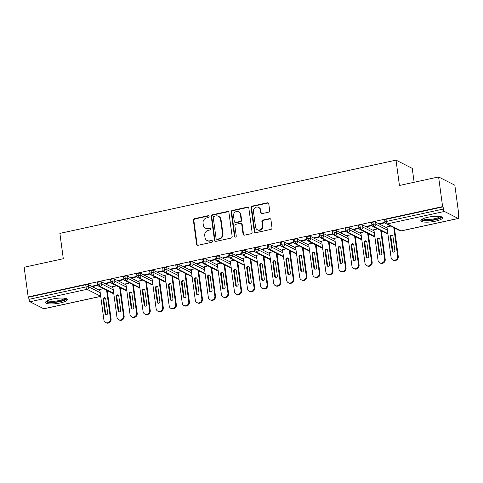 <?xml version="1.0" encoding="UTF-8"?>
<svg xmlns="http://www.w3.org/2000/svg" width="483" height="483" viewBox="0 0 483 483"><rect width="100%" height="100%" fill="white"/><g stroke="black" fill="none" stroke-linecap="round" stroke-linejoin="round"><path stroke-width="0.72" d="M209.109 216.45A0.966 0.888 -63.1 0 0 208.088 215.714L194.474 218.678A1.383 1.268 -63.1 0 0 193.369 220.29L196.605 244.229A1.383 1.268 -63.1 0 0 198.066 245.279L211.681 242.315A0.966 0.888 -63.1 0 0 211.995 240.522A0.966 0.888 -63.1 0 0 211.433 240.456L209.67 240.836A4.419 4.063 -63.1 0 1 207.092 240.522A4.419 4.063 -63.1 0 1 204.991 237.473L204.726 235.481A4.419 4.063 -63.1 0 1 208.251 230.331L210.008 229.944A0.966 0.888 -63.1 0 0 210.322 228.151A0.966 0.888 -63.1 0 0 209.761 228.085L207.998 228.465A4.419 4.063 -63.1 0 1 205.42 228.151A4.419 4.063 -63.1 0 1 203.319 225.102L203.053 223.11A4.419 4.063 -63.1 0 1 206.573 217.96L208.336 217.573A0.966 0.888 -63.1 0 0 209.109 216.45M208.873 215.949A0.966 0.888 -63.1 0 0 208.578 215.961L194.963 218.932A1.383 1.268 -63.1 0 0 193.864 220.538L197.1 244.483A1.383 1.268 -63.1 0 0 197.523 245.279M212.218 240.691A0.966 0.888 -63.1 0 0 211.922 240.703L209.67 240.836M210.546 228.32A0.966 0.888 -63.1 0 0 210.25 228.332L207.998 228.465M435.557 221.16A10.976 2.584 -7.7 0 1 420.844 220.683A10.976 2.584 -7.7 0 1 427.878 217.259A10.976 2.584 -7.7 0 1 442.591 217.742A10.976 2.584 -7.7 0 1 435.557 221.16M60.272 302.944A10.976 2.584 -7.7 0 1 45.553 302.467A10.976 2.584 -7.7 0 1 52.593 299.043A10.976 2.584 -7.7 0 1 67.306 299.52A10.976 2.584 -7.7 0 1 60.272 302.944M268.578 212.182A1.383 1.268 -63.1 0 0 269.683 210.576L268.771 203.856A1.383 1.268 -63.1 0 0 267.31 202.806L252.192 206.102A1.383 1.268 -63.1 0 0 251.094 207.708L254.33 231.653A1.383 1.268 -63.1 0 0 255.791 232.703L270.909 229.407A1.383 1.268 -63.1 0 0 272.014 227.801L270.915 219.687A1.383 1.268 -63.1 0 0 269.454 218.636L262.981 220.043A1.383 1.268 -63.1 0 0 261.883 221.655L262.426 225.676A3.695 3.399 -63.1 0 1 257.324 229.721A3.695 3.399 -63.1 0 1 255.573 227.173L253.442 211.409A3.695 3.399 -63.1 0 1 258.538 207.37A3.695 3.399 -63.1 0 1 260.295 209.918L260.651 212.544A1.383 1.268 -63.1 0 0 262.112 213.595L268.578 212.182M28.165 296.936L442.609 206.615L438.594 176.941L399.435 185.472L396.012 160.133L59.886 233.386L63.309 258.725L24.15 267.256L28.165 296.936L28.654 297.184L28.95 299.351L86.022 286.914L85.733 284.747L28.654 297.184M228.924 212.538A1.383 1.268 -63.1 0 0 227.463 211.488L212.345 214.784A1.383 1.268 -63.1 0 0 211.246 216.396L214.482 240.335A1.383 1.268 -63.1 0 0 215.943 241.385L231.061 238.095A1.383 1.268 -63.1 0 0 232.166 236.483L228.924 212.538M232.269 210.443L247.387 207.147A1.383 1.268 -63.1 0 1 248.848 208.197L252.09 232.142A1.383 1.268 -63.1 0 1 250.985 233.748L244.513 235.161A1.383 1.268 -63.1 0 1 243.052 234.11L241.742 224.402A1.383 1.268 -63.1 0 0 240.28 223.351L235.988 224.281A1.383 1.268 -63.1 0 0 234.889 225.893L236.253 236A0.966 0.888 -63.1 0 1 234.919 237.062A0.966 0.888 -63.1 0 1 234.46 236.392L231.17 212.049A1.383 1.268 -63.1 0 1 232.269 210.443L232.764 210.691L247.882 207.4L247.387 207.147M414.13 182.272L412.253 168.386L396.012 160.133M100.718 296.411L43.917 308.788A2.113 0.664 -102.3 0 1 43.742 308.758L29.958 301.76A2.113 0.664 -102.3 0 1 28.95 299.351M442.609 206.615L443.098 206.869L443.394 209.036A2.113 0.664 77.7 0 0 444.408 211.445L458.186 218.443A2.113 0.664 77.7 0 0 458.361 218.473A2.113 0.664 77.7 0 0 458.651 216.789L458.355 214.615L458.85 214.869L458.403 214.965M438.594 176.941L454.835 185.188L458.85 214.869M395.734 228.622L394.539 228.882M382.675 231.466L381.485 231.725M369.622 234.309L368.432 234.569M356.569 237.159L355.379 237.419M343.516 240.003L342.326 240.262M330.463 242.846L329.273 243.106M317.409 245.69L316.214 245.95M304.356 248.534L303.161 248.793M291.303 251.377L290.108 251.637M278.25 254.227L277.055 254.487M265.197 257.071L264.002 257.33M252.144 259.914L250.949 260.174M239.091 262.758L237.896 263.018M226.038 265.602L224.843 265.861M212.985 268.445L211.789 268.705M199.932 271.295L198.736 271.555M186.879 274.139L185.683 274.398M173.826 276.982L172.63 277.242M160.773 279.826L159.577 280.086M147.713 282.67L146.524 282.929M134.66 285.513L133.471 285.773M121.607 288.357L120.418 288.623M108.554 291.207L107.365 291.466M103.561 288.665L99.389 289.577L99.824 289.794M93.08 285.948L93.141 286.401L92.501 286.075L97.826 284.916M93.141 286.401L97.977 285.344M443.098 206.869L386.026 219.306L386.315 221.474L443.394 209.036M444.408 211.445L387.33 223.883A2.113 0.664 77.7 0 1 386.315 221.474A2.113 0.495 -7.7 0 0 384.963 222.132L384.673 219.964A2.113 0.495 -7.7 0 1 386.026 219.306M85.733 284.747A2.113 0.495 -7.7 0 1 88.425 284.692L99.921 290.537M372.973 222.15L373.262 224.317A2.113 0.495 -7.7 0 0 371.91 224.975L371.62 222.808A2.113 0.495 -7.7 0 1 372.973 222.15A2.113 0.495 -7.7 0 1 375.599 222.114L387.094 227.952M390.735 226.086L386.563 226.992L386.998 227.215M384.999 222.331L379.674 223.496L380.314 223.816L385.156 222.766M359.92 224.993L360.209 227.161A2.113 0.495 -7.7 0 0 358.857 227.819L358.567 225.652A2.113 0.495 -7.7 0 1 359.92 224.993A2.113 0.495 -7.7 0 1 362.546 224.957L374.041 230.796M377.682 228.93L373.51 229.842L373.945 230.059M371.946 225.175L366.621 226.34L367.261 226.666L372.103 225.609M346.866 227.837L347.156 230.005A2.113 0.495 -7.7 0 0 345.804 230.663L345.514 228.495A2.113 0.495 -7.7 0 1 346.866 227.837A2.113 0.495 -7.7 0 1 349.493 227.801L360.988 233.639M364.629 231.774L360.457 232.685L360.892 232.903M358.893 228.024L353.568 229.184L354.208 229.51L359.05 228.453M333.813 230.687L334.103 232.854A2.113 0.495 -7.7 0 0 332.751 233.512L332.455 231.339A2.113 0.495 -7.7 0 1 333.813 230.687A2.113 0.495 -7.7 0 1 336.44 230.645L347.935 236.483M351.576 234.617L347.404 235.529L347.838 235.746M345.84 230.868L340.515 232.027L341.155 232.353L345.997 231.297M320.76 233.531L321.05 235.698A2.113 0.495 -7.7 0 0 319.698 236.356L319.402 234.189A2.113 0.495 -7.7 0 1 320.76 233.531A2.113 0.495 -7.7 0 1 323.387 233.488L334.882 239.333M338.523 237.461L334.351 238.373L334.785 238.59M332.787 233.712L327.462 234.871L328.102 235.197L332.938 234.14M307.701 236.374L307.997 238.542A2.113 0.495 -7.7 0 0 306.645 239.2L306.349 237.032A2.113 0.495 -7.7 0 1 307.701 236.374A2.113 0.495 -7.7 0 1 310.334 236.338L321.829 242.176M325.47 240.311L321.298 241.216L321.732 241.44M319.734 236.555L314.409 237.714L315.049 238.041L319.885 236.99M294.648 239.218L294.944 241.385A2.113 0.495 -7.7 0 0 293.592 242.043L293.296 239.876A2.113 0.495 -7.7 0 1 294.648 239.218A2.113 0.495 -7.7 0 1 297.28 239.182L308.776 245.02M312.416 243.154L308.245 244.06L308.679 244.283M306.681 239.399L301.356 240.564L301.996 240.884L306.832 239.834M281.595 242.061L281.891 244.229A2.113 0.495 -7.7 0 0 280.538 244.887L280.243 242.72A2.113 0.495 -7.7 0 1 281.595 242.061A2.113 0.495 -7.7 0 1 284.227 242.025L295.723 247.864M299.363 245.998L295.191 246.904L295.62 247.127M293.628 242.243L288.303 243.408L288.943 243.734L293.779 242.677M268.542 244.905L268.838 247.073A2.113 0.495 -7.7 0 0 267.485 247.731L267.19 245.563A2.113 0.495 -7.7 0 1 268.542 244.905A2.113 0.495 -7.7 0 1 271.174 244.869L282.67 250.707M286.31 248.842L282.138 249.753L282.567 249.971M280.575 245.092L275.244 246.252L275.884 246.578L280.726 245.521M255.489 247.749L255.785 249.922A2.113 0.495 -7.7 0 0 254.432 250.58L254.136 248.407A2.113 0.495 -7.7 0 1 255.489 247.749A2.113 0.495 -7.7 0 1 258.121 247.713L269.617 253.551M273.257 251.685L269.085 252.597L269.514 252.814M267.522 247.936L262.191 249.095L262.83 249.421L267.673 248.365M242.436 250.599L242.732 252.766A2.113 0.495 -7.7 0 0 241.379 253.424L241.083 251.257A2.113 0.495 -7.7 0 1 242.436 250.599A2.113 0.495 -7.7 0 1 245.068 250.556L256.564 256.401M260.204 254.529L256.032 255.441L256.461 255.658M254.469 250.78L249.137 251.939L249.777 252.265L254.619 251.208M229.383 253.442L229.679 255.61A2.113 0.495 -7.7 0 0 228.326 256.268L228.03 254.1A2.113 0.495 -7.7 0 1 229.383 253.442A2.113 0.495 -7.7 0 1 232.015 253.406L243.51 259.244M247.145 257.379L242.979 258.284L243.408 258.508M241.415 253.623L236.084 254.782L236.724 255.109L241.566 254.058M216.33 256.286L216.626 258.453A2.113 0.495 -7.7 0 0 215.267 259.111L214.977 256.944A2.113 0.495 -7.7 0 1 216.33 256.286A2.113 0.495 -7.7 0 1 218.962 256.25L230.457 262.088M234.092 260.222L229.926 261.128L230.355 261.351M228.362 256.467L223.031 257.632L223.671 257.952L228.513 256.902M203.277 259.13L203.572 261.297A2.113 0.495 -7.7 0 0 202.214 261.955L201.924 259.788A2.113 0.495 -7.7 0 1 203.277 259.13A2.113 0.495 -7.7 0 1 205.909 259.093L217.404 264.932M221.039 263.066L216.867 263.972L217.302 264.195M215.309 259.311L209.978 260.476L210.618 260.802L215.46 259.745M190.224 261.973L190.519 264.141A2.113 0.495 -7.7 0 0 189.161 264.799L188.871 262.631A2.113 0.495 -7.7 0 1 190.224 261.973A2.113 0.495 -7.7 0 1 192.856 261.937L204.351 267.775M207.986 265.91L203.814 266.821L204.249 267.039M202.256 262.16L196.925 263.32L197.565 263.646L202.407 262.589M177.17 264.817L177.46 266.99A2.113 0.495 -7.7 0 0 176.108 267.648L175.818 265.475A2.113 0.495 -7.7 0 1 177.17 264.817A2.113 0.495 -7.7 0 1 179.803 264.781L191.298 270.619M194.933 268.753L190.761 269.665L191.196 269.882M189.203 265.004L183.872 266.163L184.512 266.489L189.354 265.433M164.117 267.667L164.407 269.834A2.113 0.495 -7.7 0 0 163.055 270.492L162.765 268.325A2.113 0.495 -7.7 0 1 164.117 267.667A2.113 0.495 -7.7 0 1 166.75 267.624L178.239 273.469M181.88 271.597L177.708 272.509L178.142 272.726M176.144 267.848L170.819 269.007L171.459 269.333L176.301 268.276M151.064 270.51L151.354 272.678A2.113 0.495 -7.7 0 0 150.002 273.336L149.712 271.168A2.113 0.495 -7.7 0 1 151.064 270.51A2.113 0.495 -7.7 0 1 153.697 270.474L165.186 276.312M168.827 274.447L164.655 275.352L165.089 275.576M163.091 270.691L157.766 271.851L158.406 272.177L163.248 271.12M138.011 273.354L138.301 275.521A2.113 0.495 -7.7 0 0 136.949 276.179L136.659 274.012A2.113 0.495 -7.7 0 1 138.011 273.354A2.113 0.495 -7.7 0 1 140.638 273.318L152.133 279.156M155.774 277.29L151.602 278.196L152.036 278.419M150.038 273.535L144.713 274.7L145.353 275.02L150.195 273.97M124.958 276.198L125.248 278.365A2.113 0.495 -7.7 0 0 123.896 279.023L123.606 276.856A2.113 0.495 -7.7 0 1 124.958 276.198A2.113 0.495 -7.7 0 1 127.584 276.161L139.08 282M142.72 280.134L138.549 281.04L138.983 281.263M136.985 276.379L131.66 277.544L132.3 277.87L137.142 276.813M111.905 279.041L112.195 281.209A2.113 0.495 -7.7 0 0 110.842 281.867L110.547 279.699A2.113 0.495 -7.7 0 1 111.905 279.041A2.113 0.495 -7.7 0 1 114.531 279.005L126.027 284.843M129.667 282.978L125.495 283.889L125.93 284.107M123.932 279.228L118.607 280.388L119.247 280.714L124.089 279.657M98.852 281.885L99.142 284.058A2.113 0.495 -7.7 0 0 97.789 284.71L97.494 282.543A2.113 0.495 -7.7 0 1 98.852 281.885A2.113 0.495 -7.7 0 1 101.478 281.849L112.974 287.687M116.614 285.821L112.442 286.733L112.877 286.95M110.879 282.072L105.554 283.231L106.194 283.557L111.03 282.501M101.478 281.849L101.774 284.016A2.113 0.495 -7.7 0 0 99.142 284.058A2.113 0.664 77.7 0 0 100.156 286.461L113.74 293.362M106.194 283.557L106.133 283.104M119.247 280.714L119.186 280.261M132.3 277.87L132.239 277.417M145.353 275.02L145.292 274.573M158.406 272.177L158.346 271.724M171.459 269.333L171.399 268.88M184.512 266.489L184.452 266.036M197.565 263.646L197.505 263.193M210.618 260.802L210.558 260.349M223.671 257.952L223.611 257.505M236.724 255.109L236.664 254.662M249.777 252.265L249.717 251.812M262.83 249.421L262.77 248.968M275.884 246.578L275.823 246.125M288.943 243.734L288.876 243.281M301.996 240.884L301.929 240.437M315.049 238.041L314.988 237.594M328.102 235.197L328.042 234.744M341.155 232.353L341.095 231.9M354.208 229.51L354.148 229.057M367.261 226.666L367.201 226.213M380.314 223.816L380.254 223.369M114.531 279.005L114.827 281.172A2.113 0.495 -7.7 0 0 112.195 281.209A2.113 0.664 77.7 0 0 113.209 283.618L126.794 290.518M127.584 276.161L127.88 278.329A2.113 0.495 -7.7 0 0 125.248 278.365A2.113 0.664 77.7 0 0 126.262 280.774L139.847 287.675M140.638 273.318L140.933 275.485A2.113 0.495 -7.7 0 0 138.301 275.521A2.113 0.664 77.7 0 0 139.315 277.93L152.9 284.831M153.697 270.474L153.986 272.641A2.113 0.495 -7.7 0 0 151.354 272.678A2.113 0.664 77.7 0 0 152.368 275.087L165.959 281.987M166.75 267.624L167.04 269.792A2.113 0.495 -7.7 0 0 164.407 269.834A2.113 0.664 77.7 0 0 165.421 272.243L179.012 279.144M179.803 264.781L180.093 266.948A2.113 0.495 -7.7 0 0 177.46 266.99A2.113 0.664 77.7 0 0 178.475 269.393L192.065 276.3M192.856 261.937L193.146 264.104A2.113 0.495 -7.7 0 0 190.519 264.141A2.113 0.664 77.7 0 0 191.528 266.55L205.118 273.45M205.909 259.093L206.199 261.261A2.113 0.495 -7.7 0 0 203.572 261.297A2.113 0.664 77.7 0 0 204.581 263.706L218.171 270.607M218.962 256.25L219.252 258.417A2.113 0.495 -7.7 0 0 216.626 258.453A2.113 0.664 77.7 0 0 217.634 260.862L231.224 267.763M232.015 253.406L232.305 255.573A2.113 0.495 -7.7 0 0 229.679 255.61A2.113 0.664 77.7 0 0 230.687 258.019L244.277 264.919M245.068 250.556L245.358 252.73A2.113 0.495 -7.7 0 0 242.732 252.766A2.113 0.664 77.7 0 0 243.746 255.175L257.33 262.076M258.121 247.713L258.417 249.88A2.113 0.495 -7.7 0 0 255.785 249.922A2.113 0.664 77.7 0 0 256.799 252.325L270.383 259.232M271.174 244.869L271.47 247.036A2.113 0.495 -7.7 0 0 268.838 247.073A2.113 0.664 77.7 0 0 269.852 249.482L283.436 256.382M284.227 242.025L284.523 244.193A2.113 0.495 -7.7 0 0 281.891 244.229A2.113 0.664 77.7 0 0 282.905 246.638L296.49 253.539M297.28 239.182L297.576 241.349A2.113 0.495 -7.7 0 0 294.944 241.385A2.113 0.664 77.7 0 0 295.958 243.794L309.543 250.695M310.334 236.338L310.629 238.505A2.113 0.495 -7.7 0 0 307.997 238.542A2.113 0.664 77.7 0 0 309.011 240.951L322.596 247.851M323.387 233.488L323.682 235.662A2.113 0.495 -7.7 0 0 321.05 235.698A2.113 0.664 77.7 0 0 322.064 238.107L335.649 245.008M336.44 230.645L336.736 232.812A2.113 0.495 -7.7 0 0 334.103 232.854A2.113 0.664 77.7 0 0 335.117 235.257L348.702 242.164M349.493 227.801L349.789 229.968A2.113 0.495 -7.7 0 0 347.156 230.005A2.113 0.664 77.7 0 0 348.171 232.414L361.755 239.314M362.546 224.957L362.842 227.125A2.113 0.495 -7.7 0 0 360.209 227.161A2.113 0.664 77.7 0 0 361.224 229.57L374.808 236.471M375.599 222.114L375.895 224.281A2.113 0.495 -7.7 0 0 373.262 224.317A2.113 0.664 77.7 0 0 374.277 226.726L387.867 233.627M205.42 228.151L205.909 228.399A4.419 4.063 -63.1 0 0 208.487 228.719M207.092 240.522L207.587 240.769A4.419 4.063 -63.1 0 0 210.159 241.089M228.501 211.741A1.383 1.268 -63.1 0 0 227.958 211.741L212.84 215.032A1.383 1.268 -63.1 0 0 211.735 216.644L214.971 240.588A1.383 1.268 -63.1 0 0 215.4 241.385M214.005 216.342A0.966 0.888 -63.1 0 0 213.238 217.465L216.076 238.481A0.966 0.888 -63.1 0 0 217.102 239.218L218.956 238.813A4.419 4.063 -63.1 0 0 222.482 233.663L220.544 219.3A4.419 4.063 -63.1 0 0 218.443 216.251A4.419 4.063 -63.1 0 0 215.865 215.937L214.005 216.342M216.535 239.145L217.03 239.399A0.966 0.888 -63.1 0 0 217.591 239.465L217.102 239.218M218.443 216.251L218.932 216.499A4.419 4.063 -63.1 0 1 221.033 219.548L222.977 233.911A4.419 4.063 -63.1 0 1 219.451 239.061L217.591 239.465M248.425 207.4A1.383 1.268 -63.1 0 0 247.882 207.4M241.083 223.448L241.578 223.695A1.383 1.268 -63.1 0 1 242.237 224.649L243.547 234.358A1.383 1.268 -63.1 0 0 243.969 235.155M232.764 210.691A1.383 1.268 -63.1 0 0 231.659 212.303L234.949 236.646A0.966 0.888 -63.1 0 0 235.185 237.141M240.377 214.325A3.695 3.399 -63.1 0 0 234.992 212.224A3.695 3.399 -63.1 0 0 233.524 215.816L234.273 221.371A1.383 1.268 -63.1 0 0 235.734 222.421L240.027 221.486A1.383 1.268 -63.1 0 0 241.132 219.88L240.377 214.325L240.872 214.573A3.695 3.399 -63.1 0 0 239.115 212.025L238.626 211.777M234.931 222.325L235.426 222.572A1.383 1.268 -63.1 0 0 236.229 222.669L235.734 222.421M240.872 214.573L241.621 220.127A1.383 1.268 -63.1 0 1 240.522 221.739L236.229 222.669M258.538 207.37L259.033 207.618A3.695 3.399 -63.1 0 1 260.784 210.165L261.14 212.792A1.383 1.268 -63.1 0 0 261.569 213.589M257.324 229.721L257.819 229.968A3.695 3.399 -63.1 0 0 262.915 225.929L262.426 225.676M270.492 218.89A1.383 1.268 -63.1 0 0 269.943 218.884L263.476 220.296A1.383 1.268 -63.1 0 0 262.372 221.902L262.915 225.929M268.349 203.059A1.383 1.268 -63.1 0 0 267.805 203.053L252.687 206.35A1.383 1.268 -63.1 0 0 251.583 207.962L254.825 231.9A1.383 1.268 -63.1 0 0 255.247 232.697M99.782 289.492L103.923 320.114A3.52 3.236 -63.1 0 0 109.055 322.119A3.52 3.236 -63.1 0 0 110.45 318.695L106.598 290.211M110.45 318.695L111.09 319.022A3.52 3.236 116.9 0 1 106.23 322.867L105.59 322.541M105.741 298.796A1.407 1.292 -63.1 0 0 103.688 297.993A1.407 1.292 -63.1 0 0 103.133 299.363L105.052 313.594A1.407 1.292 -63.1 0 0 107.105 314.391A1.407 1.292 -63.1 0 0 107.667 313.02L105.741 298.796M111.09 319.022L107.238 290.537M105.366 298.035A1.407 1.292 -63.1 0 0 103.773 299.689L105.692 313.914A1.407 1.292 -63.1 0 0 106.067 314.675M112.835 286.648L116.977 317.271A3.52 3.236 -63.1 0 0 122.108 319.275A3.52 3.236 -63.1 0 0 123.503 315.852L119.651 287.367M123.503 315.852L124.143 316.172A3.52 3.236 116.9 0 1 119.283 320.024L118.643 319.698M118.794 295.952A1.407 1.292 -63.1 0 0 116.741 295.149A1.407 1.292 -63.1 0 0 116.186 296.52L118.106 310.744A1.407 1.292 -63.1 0 0 120.158 311.547A1.407 1.292 -63.1 0 0 120.72 310.177L118.794 295.952M124.143 316.172L120.291 287.687M118.42 295.191A1.407 1.292 -63.1 0 0 116.826 296.846L118.746 311.07A1.407 1.292 -63.1 0 0 119.12 311.831M125.888 283.799L130.03 314.427A3.52 3.236 -63.1 0 0 135.162 316.425A3.52 3.236 -63.1 0 0 136.556 313.002L132.704 284.517M136.556 313.002L137.196 313.328A3.52 3.236 116.9 0 1 132.336 317.174L131.696 316.854M131.847 293.103A1.407 1.292 -63.1 0 0 129.794 292.306A1.407 1.292 -63.1 0 0 129.239 293.676L131.159 307.9A1.407 1.292 -63.1 0 0 133.211 308.703A1.407 1.292 -63.1 0 0 133.773 307.333L131.847 293.103M137.196 313.328L133.344 284.843M131.473 292.348A1.407 1.292 -63.1 0 0 129.879 293.996L131.799 308.226A1.407 1.292 -63.1 0 0 132.173 308.987M138.941 280.955L143.083 311.583A3.52 3.236 -63.1 0 0 148.215 313.582A3.52 3.236 -63.1 0 0 149.609 310.158L145.757 281.674M149.609 310.158L150.249 310.484A3.52 3.236 116.9 0 1 145.389 314.33L144.749 314.004M144.9 290.259A1.407 1.292 -63.1 0 0 142.847 289.462A1.407 1.292 -63.1 0 0 142.292 290.826L144.218 305.057A1.407 1.292 -63.1 0 0 146.271 305.86A1.407 1.292 -63.1 0 0 146.826 304.489L144.9 290.259M150.249 310.484L146.397 282M144.532 289.504A1.407 1.292 -63.1 0 0 142.932 291.152L144.858 305.383A1.407 1.292 -63.1 0 0 145.226 306.144M151.994 278.111L156.136 308.74A3.52 3.236 -63.1 0 0 161.268 310.738A3.52 3.236 -63.1 0 0 162.662 307.315L158.81 278.83M162.662 307.315L163.302 307.641A3.52 3.236 116.9 0 1 158.442 311.487L157.802 311.161M157.953 287.415A1.407 1.292 -63.1 0 0 155.9 286.612A1.407 1.292 -63.1 0 0 155.345 287.983L157.271 302.213A1.407 1.292 -63.1 0 0 159.324 303.016A1.407 1.292 -63.1 0 0 159.879 301.646L157.953 287.415M163.302 307.641L159.45 279.156M157.585 286.654A1.407 1.292 -63.1 0 0 155.985 288.309L157.911 302.539A1.407 1.292 -63.1 0 0 158.279 303.294M65.664 298.434A9.497 2.24 -7.7 0 1 59.572 301.326A9.497 2.24 -7.7 0 1 46.851 300.981M47.702 300.553A8.797 2.071 172.3 0 0 59.234 300.523A8.797 2.071 172.3 0 0 64.728 298.246M45.885 301.7A10.904 2.566 172.3 0 0 60.061 301.573A10.904 2.566 172.3 0 0 66.787 298.874M440.949 216.65A9.497 2.24 -7.7 0 1 434.857 219.542A9.497 2.24 -7.7 0 1 422.136 219.197M422.987 218.769A8.797 2.071 172.3 0 0 434.519 218.739A8.797 2.071 172.3 0 0 440.013 216.462M421.17 219.916A10.904 2.566 172.3 0 0 435.346 219.795A10.904 2.566 172.3 0 0 442.072 217.09M165.047 275.268L169.189 305.89A3.52 3.236 -63.1 0 0 174.321 307.894A3.52 3.236 -63.1 0 0 175.715 304.471L171.863 275.986M175.715 304.471L176.355 304.797A3.52 3.236 116.9 0 1 171.501 308.643L170.861 308.317M171.006 284.572A1.407 1.292 -63.1 0 0 168.953 283.769A1.407 1.292 -63.1 0 0 168.398 285.139L170.324 299.369A1.407 1.292 -63.1 0 0 172.377 300.166A1.407 1.292 -63.1 0 0 172.932 298.802L171.006 284.572M176.355 304.797L172.503 276.312M170.638 283.811A1.407 1.292 -63.1 0 0 169.038 285.465L170.964 299.695A1.407 1.292 -63.1 0 0 171.332 300.45M178.1 272.424L182.242 303.046A3.52 3.236 -63.1 0 0 187.374 305.051A3.52 3.236 -63.1 0 0 188.768 301.627L184.917 273.143M188.768 301.627L189.408 301.953A3.52 3.236 116.9 0 1 184.554 305.799L183.914 305.473M184.059 281.728A1.407 1.292 -63.1 0 0 182.006 280.925A1.407 1.292 -63.1 0 0 181.451 282.295L183.377 296.526A1.407 1.292 -63.1 0 0 185.43 297.323A1.407 1.292 -63.1 0 0 185.985 295.952L184.059 281.728M189.408 301.953L185.557 273.469M183.691 280.967A1.407 1.292 -63.1 0 0 182.091 282.621L184.017 296.846A1.407 1.292 -63.1 0 0 184.385 297.606M191.153 269.58L195.295 300.203A3.52 3.236 -63.1 0 0 200.427 302.207A3.52 3.236 -63.1 0 0 201.822 298.784L197.97 270.299M201.822 298.784L202.462 299.104A3.52 3.236 116.9 0 1 197.607 302.956L196.967 302.63M197.118 278.884A1.407 1.292 -63.1 0 0 195.066 278.081A1.407 1.292 -63.1 0 0 194.504 279.452L196.43 293.676A1.407 1.292 -63.1 0 0 198.483 294.479A1.407 1.292 -63.1 0 0 199.038 293.109L197.118 278.884M202.462 299.104L198.61 270.625M196.744 278.123A1.407 1.292 -63.1 0 0 195.144 279.778L197.07 294.002A1.407 1.292 -63.1 0 0 197.444 294.763M204.206 266.731L208.348 297.359A3.52 3.236 -63.1 0 0 213.48 299.357A3.52 3.236 -63.1 0 0 214.875 295.934L211.023 267.455M214.875 295.934L215.515 296.26A3.52 3.236 116.9 0 1 210.66 300.106L210.02 299.786M210.171 276.034A1.407 1.292 -63.1 0 0 208.119 275.238A1.407 1.292 -63.1 0 0 207.557 276.608L209.483 290.832A1.407 1.292 -63.1 0 0 211.536 291.635A1.407 1.292 -63.1 0 0 212.091 290.265L210.171 276.034M215.515 296.26L211.663 267.775M209.797 275.28A1.407 1.292 -63.1 0 0 208.197 276.928L210.123 291.158A1.407 1.292 -63.1 0 0 210.497 291.919M217.259 263.887L221.401 294.515A3.52 3.236 -63.1 0 0 226.533 296.514A3.52 3.236 -63.1 0 0 227.928 293.09L224.076 264.606M227.928 293.09L228.568 293.416A3.52 3.236 116.9 0 1 223.714 297.262L223.074 296.936M223.224 273.191A1.407 1.292 -63.1 0 0 221.172 272.394A1.407 1.292 -63.1 0 0 220.61 273.758L222.536 287.989A1.407 1.292 -63.1 0 0 224.589 288.792A1.407 1.292 -63.1 0 0 225.144 287.421L223.224 273.191M228.568 293.416L224.716 264.932M222.85 272.436A1.407 1.292 -63.1 0 0 221.25 274.084L223.176 288.315A1.407 1.292 -63.1 0 0 223.551 289.076M230.313 261.043L234.454 291.672A3.52 3.236 -63.1 0 0 239.586 293.67A3.52 3.236 -63.1 0 0 240.981 290.247L237.129 261.762M240.981 290.247L241.621 290.573A3.52 3.236 116.9 0 1 236.767 294.419L236.127 294.093M236.278 270.347A1.407 1.292 -63.1 0 0 234.225 269.544A1.407 1.292 -63.1 0 0 233.663 270.915L235.589 285.145A1.407 1.292 -63.1 0 0 237.642 285.948A1.407 1.292 -63.1 0 0 238.197 284.578L236.278 270.347M241.621 290.573L237.769 262.088M235.903 269.586A1.407 1.292 -63.1 0 0 234.303 271.241L236.229 285.471A1.407 1.292 -63.1 0 0 236.604 286.226M243.366 258.2L247.507 288.822A3.52 3.236 -63.1 0 0 252.639 290.826A3.52 3.236 -63.1 0 0 254.034 287.403L250.182 258.918M254.034 287.403L254.674 287.729A3.52 3.236 116.9 0 1 249.82 291.575L249.18 291.249M249.331 267.504A1.407 1.292 -63.1 0 0 247.278 266.701A1.407 1.292 -63.1 0 0 246.716 268.071L248.642 282.301A1.407 1.292 -63.1 0 0 250.695 283.098A1.407 1.292 -63.1 0 0 251.251 281.734L249.331 267.504M254.674 287.729L250.822 259.244M248.956 266.743A1.407 1.292 -63.1 0 0 247.356 268.397L249.282 282.627A1.407 1.292 -63.1 0 0 249.657 283.382M256.419 255.356L260.56 285.978A3.52 3.236 -63.1 0 0 265.692 287.983A3.52 3.236 -63.1 0 0 267.087 284.559L263.235 256.075M267.087 284.559L267.727 284.885A3.52 3.236 116.9 0 1 262.873 288.731L262.233 288.405M262.384 264.66A1.407 1.292 -63.1 0 0 260.331 263.857A1.407 1.292 -63.1 0 0 259.769 265.227L261.695 279.458A1.407 1.292 -63.1 0 0 263.748 280.255A1.407 1.292 -63.1 0 0 264.304 278.884L262.384 264.66M267.727 284.885L263.875 256.401M262.009 263.899A1.407 1.292 -63.1 0 0 260.409 265.553L262.335 279.778A1.407 1.292 -63.1 0 0 262.71 280.538M269.478 252.512L273.613 283.135A3.52 3.236 -63.1 0 0 278.745 285.139A3.52 3.236 -63.1 0 0 280.14 281.716L276.294 253.231M280.14 281.716L280.78 282.036A3.52 3.236 116.9 0 1 275.926 285.888L275.286 285.562M275.437 261.816A1.407 1.292 -63.1 0 0 273.384 261.013A1.407 1.292 -63.1 0 0 272.823 262.384L274.749 276.608A1.407 1.292 -63.1 0 0 276.801 277.411A1.407 1.292 -63.1 0 0 277.363 276.041L275.437 261.816M280.78 282.036L276.928 253.557M275.062 261.055A1.407 1.292 -63.1 0 0 273.463 262.71L275.388 276.934A1.407 1.292 -63.1 0 0 275.763 277.695M282.531 249.669L286.667 280.291A3.52 3.236 -63.1 0 0 291.798 282.295A3.52 3.236 -63.1 0 0 293.193 278.866L289.347 250.387M293.193 278.866L293.833 279.192A3.52 3.236 116.9 0 1 288.979 283.038L288.339 282.718M288.49 258.966A1.407 1.292 -63.1 0 0 286.437 258.17A1.407 1.292 -63.1 0 0 285.882 259.54L287.802 273.764A1.407 1.292 -63.1 0 0 289.854 274.567A1.407 1.292 -63.1 0 0 290.416 273.197L288.49 258.966M293.833 279.192L289.987 250.707M288.116 258.212A1.407 1.292 -63.1 0 0 286.522 259.86L288.442 274.09A1.407 1.292 -63.1 0 0 288.816 274.851M295.584 246.819L299.72 277.447A3.52 3.236 -63.1 0 0 304.851 279.446A3.52 3.236 -63.1 0 0 306.252 276.022L302.4 247.537M306.252 276.022L306.886 276.348A3.52 3.236 116.9 0 1 302.032 280.194L301.392 279.868M301.543 256.123A1.407 1.292 -63.1 0 0 299.49 255.326A1.407 1.292 -63.1 0 0 298.935 256.69L300.855 270.921A1.407 1.292 -63.1 0 0 302.907 271.724A1.407 1.292 -63.1 0 0 303.469 270.353L301.543 256.123M306.886 276.348L303.04 247.864M301.169 255.368A1.407 1.292 -63.1 0 0 299.575 257.016L301.495 271.247A1.407 1.292 -63.1 0 0 301.869 272.007M308.637 243.975L312.779 274.604A3.52 3.236 -63.1 0 0 317.911 276.602A3.52 3.236 -63.1 0 0 319.305 273.179L315.453 244.694M319.305 273.179L319.945 273.505A3.52 3.236 116.9 0 1 315.085 277.351L314.445 277.025M314.596 253.279A1.407 1.292 -63.1 0 0 312.543 252.476A1.407 1.292 -63.1 0 0 311.988 253.847L313.908 268.077A1.407 1.292 -63.1 0 0 315.96 268.88A1.407 1.292 -63.1 0 0 316.522 267.51L314.596 253.279M319.945 273.505L316.093 245.02M314.222 252.518A1.407 1.292 -63.1 0 0 312.628 254.173L314.548 268.403A1.407 1.292 -63.1 0 0 314.922 269.158M321.69 241.132L325.832 271.76A3.52 3.236 -63.1 0 0 330.964 273.758A3.52 3.236 -63.1 0 0 332.358 270.335L328.506 241.85M332.358 270.335L332.998 270.661A3.52 3.236 116.9 0 1 328.138 274.507L327.498 274.181M327.649 250.436A1.407 1.292 -63.1 0 0 325.596 249.633A1.407 1.292 -63.1 0 0 325.041 251.003L326.961 265.233A1.407 1.292 -63.1 0 0 329.014 266.03A1.407 1.292 -63.1 0 0 329.575 264.666L327.649 250.436M332.998 270.661L329.146 242.176M327.275 249.675A1.407 1.292 -63.1 0 0 325.681 251.329L327.601 265.559A1.407 1.292 -63.1 0 0 327.975 266.314M334.743 238.288L338.885 268.91A3.52 3.236 -63.1 0 0 344.017 270.915A3.52 3.236 -63.1 0 0 345.411 267.491L341.559 239.007M345.411 267.491L346.051 267.817A3.52 3.236 116.9 0 1 341.191 271.663L340.551 271.337M340.702 247.592A1.407 1.292 -63.1 0 0 338.649 246.789A1.407 1.292 -63.1 0 0 338.094 248.159L340.014 262.39A1.407 1.292 -63.1 0 0 342.067 263.187A1.407 1.292 -63.1 0 0 342.628 261.816L340.702 247.592M346.051 267.817L342.199 239.333M340.328 246.831A1.407 1.292 -63.1 0 0 338.734 248.485L340.654 262.716A1.407 1.292 -63.1 0 0 341.028 263.47M347.796 235.444L351.938 266.067A3.52 3.236 -63.1 0 0 357.07 268.071A3.52 3.236 -63.1 0 0 358.464 264.648L354.613 236.163M358.464 264.648L359.104 264.968A3.52 3.236 116.9 0 1 354.244 268.82L353.604 268.494M353.755 244.748A1.407 1.292 -63.1 0 0 351.702 243.945A1.407 1.292 -63.1 0 0 351.147 245.316L353.067 259.546A1.407 1.292 -63.1 0 0 355.12 260.343A1.407 1.292 -63.1 0 0 355.681 258.973L353.755 244.748M359.104 264.968L355.253 236.489M353.381 243.987A1.407 1.292 -63.1 0 0 351.787 245.642L353.707 259.866A1.407 1.292 -63.1 0 0 354.081 260.627M360.849 232.601L364.991 263.223A3.52 3.236 -63.1 0 0 370.123 265.227A3.52 3.236 -63.1 0 0 371.518 261.798L367.666 233.319M371.518 261.798L372.158 262.124A3.52 3.236 116.9 0 1 367.297 265.976L366.657 265.65M366.808 241.898A1.407 1.292 -63.1 0 0 364.756 241.102A1.407 1.292 -63.1 0 0 364.2 242.472L366.126 256.696A1.407 1.292 -63.1 0 0 368.179 257.499A1.407 1.292 -63.1 0 0 368.734 256.129L366.808 241.898M372.158 262.124L368.306 233.639M366.434 241.144A1.407 1.292 -63.1 0 0 364.84 242.792L366.76 257.022A1.407 1.292 -63.1 0 0 367.134 257.783M373.902 229.751L378.044 260.379A3.52 3.236 -63.1 0 0 383.176 262.378A3.52 3.236 -63.1 0 0 384.571 258.954L380.719 230.469M384.571 258.954L385.211 259.28A3.52 3.236 116.9 0 1 380.35 263.126L379.71 262.806M379.861 239.055A1.407 1.292 -63.1 0 0 377.809 238.258A1.407 1.292 -63.1 0 0 377.253 239.622L379.179 253.853A1.407 1.292 -63.1 0 0 381.232 254.656A1.407 1.292 -63.1 0 0 381.787 253.285L379.861 239.055M385.211 259.28L381.359 230.796M379.493 238.3A1.407 1.292 -63.1 0 0 377.893 239.948L379.819 254.179A1.407 1.292 -63.1 0 0 380.187 254.939M386.955 226.907L391.097 257.536A3.52 3.236 -63.1 0 0 396.229 259.534A3.52 3.236 -63.1 0 0 397.624 256.111L393.772 227.626M397.624 256.111L398.264 256.437A3.52 3.236 116.9 0 1 393.404 260.283L392.77 259.957M392.914 236.211A1.407 1.292 -63.1 0 0 390.862 235.408A1.407 1.292 -63.1 0 0 390.306 236.779L392.232 251.009A1.407 1.292 -63.1 0 0 394.285 251.812A1.407 1.292 -63.1 0 0 394.84 250.442L392.914 236.211M398.264 256.437L394.412 227.952M392.546 235.45A1.407 1.292 -63.1 0 0 390.946 237.105L392.872 251.335A1.407 1.292 -63.1 0 0 393.24 252.09M208.578 215.961L208.088 215.714M211.922 240.703L211.433 240.456M210.25 228.332L209.761 228.085M43.742 308.758L100.706 296.345M100.693 296.26L87.037 289.323L29.958 301.76M88.425 284.692L88.721 286.866A2.113 1.944 -63.1 0 1 87.037 289.323A2.113 0.664 -102.3 0 1 86.022 286.914A2.113 0.495 -7.7 0 1 88.721 286.866L100.216 292.704M399.882 230.729A2.113 2.113 0 0 0 401.288 230.91A2.113 0.664 77.7 0 1 401.113 230.88A2.113 1.944 -63.1 0 1 399.882 230.729L386.098 223.732A2.113 1.944 -63.1 0 0 387.33 223.883L401.113 230.88L458.186 218.443M113.765 293.537A2.113 2.113 0 0 1 112.708 293.314A2.113 1.944 -63.1 0 0 113.759 293.495M112.708 293.314L98.924 286.31A2.113 1.944 -63.1 0 0 101.774 284.022L113.27 289.86M126.812 290.651A2.113 1.944 -63.1 0 1 125.761 290.47L111.978 283.467A2.113 1.944 -63.1 0 0 114.827 281.172L126.323 287.011M139.865 287.802A2.113 1.944 -63.1 0 1 138.814 287.62L125.031 280.623A2.113 1.944 -63.1 0 0 127.88 278.329L139.376 284.167M152.918 284.958A2.113 1.944 -63.1 0 1 151.867 284.777L138.084 277.779A2.113 1.944 -63.1 0 0 140.933 275.485L152.429 281.323M165.971 282.114A2.113 1.944 -63.1 0 1 164.92 281.933L151.137 274.936A2.113 1.944 -63.1 0 0 153.986 272.641L165.482 278.48M179.024 279.271A2.113 1.944 -63.1 0 1 177.973 279.089L164.19 272.092A2.113 1.944 -63.1 0 0 167.04 269.798L178.535 275.636M192.083 276.427A2.113 1.944 -63.1 0 1 191.026 276.246L177.243 269.242A2.113 1.944 -63.1 0 0 180.093 266.954L191.588 272.792M205.136 273.583A2.113 1.944 -63.1 0 1 204.08 273.402L190.296 266.399A2.113 1.944 -63.1 0 0 193.146 264.104L204.641 269.949M218.189 270.734A2.113 1.944 -63.1 0 1 217.133 270.558L203.355 263.555A2.113 1.944 -63.1 0 0 206.199 261.261L217.694 267.099M231.242 267.89A2.113 1.944 -63.1 0 1 230.186 267.709L216.408 260.711A2.113 1.944 -63.1 0 0 219.252 258.417L230.747 264.255M244.295 265.046A2.113 1.944 -63.1 0 1 243.239 264.865L229.461 257.868A2.113 1.944 -63.1 0 0 232.305 255.573L243.8 261.412M257.348 262.203A2.113 1.944 -63.1 0 1 256.292 262.021L242.514 255.024A2.113 1.944 -63.1 0 0 245.364 252.73L256.853 258.568M270.402 259.359A2.113 1.944 -63.1 0 1 269.345 259.178L255.567 252.174A2.113 1.944 -63.1 0 0 258.417 249.886L269.906 255.724M283.455 256.515A2.113 1.944 -63.1 0 1 282.398 256.334L268.62 249.331A2.113 1.944 -63.1 0 0 271.47 247.036L282.966 252.881M296.508 253.672A2.113 1.944 -63.1 0 1 295.451 253.49L281.674 246.487A2.113 1.944 -63.1 0 0 284.523 244.193L296.019 250.031M309.561 250.822A2.113 1.944 -63.1 0 1 308.504 250.641L294.727 243.643A2.113 1.944 -63.1 0 0 297.576 241.349L309.072 247.187M322.614 247.978A2.113 1.944 -63.1 0 1 321.563 247.797L307.78 240.8A2.113 1.944 -63.1 0 0 310.629 238.505L322.125 244.344M335.667 245.135A2.113 1.944 -63.1 0 1 334.616 244.953L320.833 237.956A2.113 1.944 -63.1 0 0 323.682 235.662L335.178 241.5M348.72 242.291A2.113 1.944 -63.1 0 1 347.669 242.11L333.886 235.106A2.113 1.944 -63.1 0 0 336.736 232.818L348.231 238.656M361.773 239.447A2.113 1.944 -63.1 0 1 360.723 239.266L346.939 232.263A2.113 1.944 -63.1 0 0 349.789 229.968L361.284 235.813M374.826 236.604A2.113 1.944 -63.1 0 1 373.776 236.422L359.992 229.419A2.113 1.944 -63.1 0 0 362.842 227.125L374.337 232.963M387.879 233.754A2.113 1.944 -63.1 0 1 386.829 233.573L373.045 226.575A2.113 1.944 -63.1 0 0 375.895 224.281L387.39 230.119M197.1 244.483L196.605 244.229M193.864 220.538L193.369 220.29M194.963 218.932L194.474 218.678M214.971 240.588L214.482 240.335M211.735 216.644L211.246 216.396M212.84 215.032L212.345 214.784M227.958 211.741L227.463 211.488M219.451 239.061L218.956 238.813M222.977 233.911L222.482 233.663M221.033 219.548L220.544 219.3M243.547 234.358L243.052 234.11M242.237 224.649L241.742 224.402M234.949 236.646L234.46 236.392M231.659 212.303L231.17 212.049M240.522 221.739L240.027 221.486M241.621 220.127L241.132 219.88M261.14 212.792L260.651 212.544M260.784 210.165L260.295 209.918M262.372 221.902L261.883 221.655M263.476 220.296L262.981 220.043M269.943 218.884L269.454 218.636M254.825 231.9L254.33 231.653M251.583 207.962L251.094 207.708M252.687 206.35L252.192 206.102M267.805 203.053L267.31 202.806M103.773 299.689L103.133 299.363M105.692 313.914L105.052 313.594M116.826 296.846L116.186 296.52M118.746 311.07L118.106 310.744M129.879 293.996L129.239 293.676M131.799 308.226L131.159 307.9M142.932 291.152L142.292 290.826M144.858 305.383L144.218 305.057M155.985 288.309L155.345 287.983M157.911 302.539L157.271 302.213M169.038 285.465L168.398 285.139M170.964 299.695L170.324 299.369M182.091 282.621L181.451 282.295M184.017 296.846L183.377 296.526M195.144 279.778L194.504 279.452M197.07 294.002L196.43 293.676M208.197 276.928L207.557 276.608M210.123 291.158L209.483 290.832M221.25 274.084L220.61 273.758M223.176 288.315L222.536 287.989M234.303 271.241L233.663 270.915M236.229 285.471L235.589 285.145M247.356 268.397L246.716 268.071M249.282 282.627L248.642 282.301M260.409 265.553L259.769 265.227M262.335 279.778L261.695 279.458M273.463 262.71L272.823 262.384M275.388 276.934L274.749 276.608M286.522 259.86L285.882 259.54M288.442 274.09L287.802 273.764M299.575 257.016L298.935 256.69M301.495 271.247L300.855 270.921M312.628 254.173L311.988 253.847M314.548 268.403L313.908 268.077M325.681 251.329L325.041 251.003M327.601 265.559L326.961 265.233M338.734 248.485L338.094 248.159M340.654 262.716L340.014 262.39M351.787 245.642L351.147 245.316M353.707 259.866L353.067 259.546M364.84 242.792L364.2 242.472M366.76 257.022L366.126 256.696M377.893 239.948L377.253 239.622M379.819 254.179L379.179 253.853M390.946 237.105L390.306 236.779M392.872 251.335L392.232 251.009M401.288 230.91L458.361 218.473M97.789 284.71A2.113 2.113 0 0 0 98.924 286.31M125.761 290.47A2.113 2.113 0 0 0 126.818 290.694M110.842 281.867A2.113 2.113 0 0 0 111.978 283.467M138.814 287.62A2.113 2.113 0 0 0 139.871 287.85M123.896 279.023A2.113 2.113 0 0 0 125.031 280.623M151.867 284.777A2.113 2.113 0 0 0 152.924 285.006M136.949 276.179A2.113 2.113 0 0 0 138.084 277.779M164.92 281.933A2.113 2.113 0 0 0 165.977 282.163M150.002 273.336A2.113 2.113 0 0 0 151.137 274.936M177.973 279.089A2.113 2.113 0 0 0 179.03 279.313M163.055 270.492A2.113 2.113 0 0 0 164.19 272.092M191.026 276.246A2.113 2.113 0 0 0 192.089 276.469M176.108 267.648A2.113 2.113 0 0 0 177.243 269.242M204.08 273.402A2.113 2.113 0 0 0 205.142 273.626M189.161 264.799A2.113 2.113 0 0 0 190.296 266.399M217.133 270.558A2.113 2.113 0 0 0 218.195 270.782M202.214 261.955A2.113 2.113 0 0 0 203.355 263.555M230.186 267.709A2.113 2.113 0 0 0 231.248 267.938M215.267 259.111A2.113 2.113 0 0 0 216.408 260.711M243.239 264.865A2.113 2.113 0 0 0 244.301 265.095M228.326 256.268A2.113 2.113 0 0 0 229.461 257.868M256.292 262.021A2.113 2.113 0 0 0 257.354 262.245M241.379 253.424A2.113 2.113 0 0 0 242.514 255.024M269.345 259.178A2.113 2.113 0 0 0 270.408 259.401M254.432 250.58A2.113 2.113 0 0 0 255.567 252.174M282.398 256.334A2.113 2.113 0 0 0 283.461 256.558M267.485 247.731A2.113 2.113 0 0 0 268.62 249.331M295.451 253.49A2.113 2.113 0 0 0 296.514 253.714M280.538 244.887A2.113 2.113 0 0 0 281.674 246.487M308.504 250.641A2.113 2.113 0 0 0 309.567 250.87M293.592 242.043A2.113 2.113 0 0 0 294.727 243.643M321.563 247.797A2.113 2.113 0 0 0 322.62 248.027M306.645 239.2A2.113 2.113 0 0 0 307.78 240.8M334.616 244.953A2.113 2.113 0 0 0 335.673 245.183M319.698 236.356A2.113 2.113 0 0 0 320.833 237.956M347.669 242.11A2.113 2.113 0 0 0 348.726 242.333M332.751 233.512A2.113 2.113 0 0 0 333.886 235.106M360.723 239.266A2.113 2.113 0 0 0 361.779 239.49M345.804 230.663A2.113 2.113 0 0 0 346.939 232.263M373.776 236.422A2.113 2.113 0 0 0 374.832 236.646M358.857 227.819A2.113 2.113 0 0 0 359.992 229.419M386.829 233.573A2.113 2.113 0 0 0 387.885 233.802M371.91 224.975A2.113 2.113 0 0 0 373.045 226.575M384.963 222.132A2.113 2.113 0 0 0 386.098 223.732"/></g></svg>
